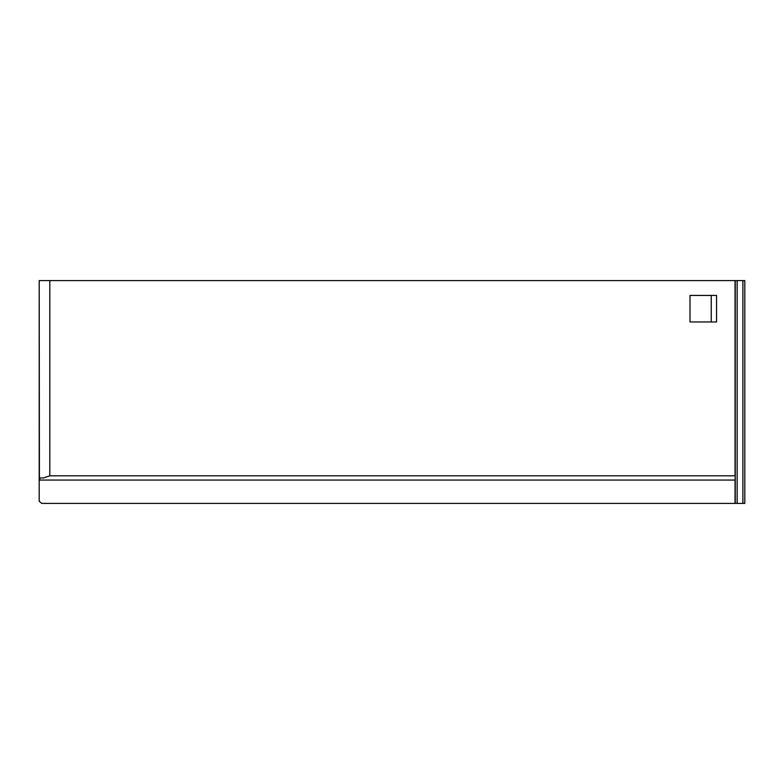 <?xml version="1.0" encoding="UTF-8"?>
<svg xmlns="http://www.w3.org/2000/svg" width="784" height="784" viewBox="0 0 784 784"><rect width="100%" height="100%" fill="white"/><g stroke="black" fill="none" stroke-linecap="round" stroke-linejoin="round"><path stroke-width="1.18" d="M744.8 280.594L744.8 503.406L742.889 503.406L742.889 280.594L744.8 280.594L744.8 503.406M39.2 282.71L39.2 280.594L49.813 280.594L49.813 475.819L43.443 477.946L40.082 477.946L39.416 480.063L39.2 282.71L39.2 501.29L41.856 503.406L735.039 503.406L735.039 480.063L39.416 480.063M49.813 475.819L735.039 475.819L735.039 280.594L49.813 280.594M735.039 280.594L742.889 280.594M737.156 280.594L737.156 503.406L742.889 503.406M737.156 503.406L735.039 503.406M711.235 295.441L689.998 295.441L689.998 321.969L716.537 321.969L716.537 295.441L711.235 295.441L711.235 321.969M735.255 503.406L735.255 280.594M40.082 477.946L43.443 477.946M735.255 478.162L735.255 475.819M735.255 480.063L735.039 477.946"/></g></svg>
